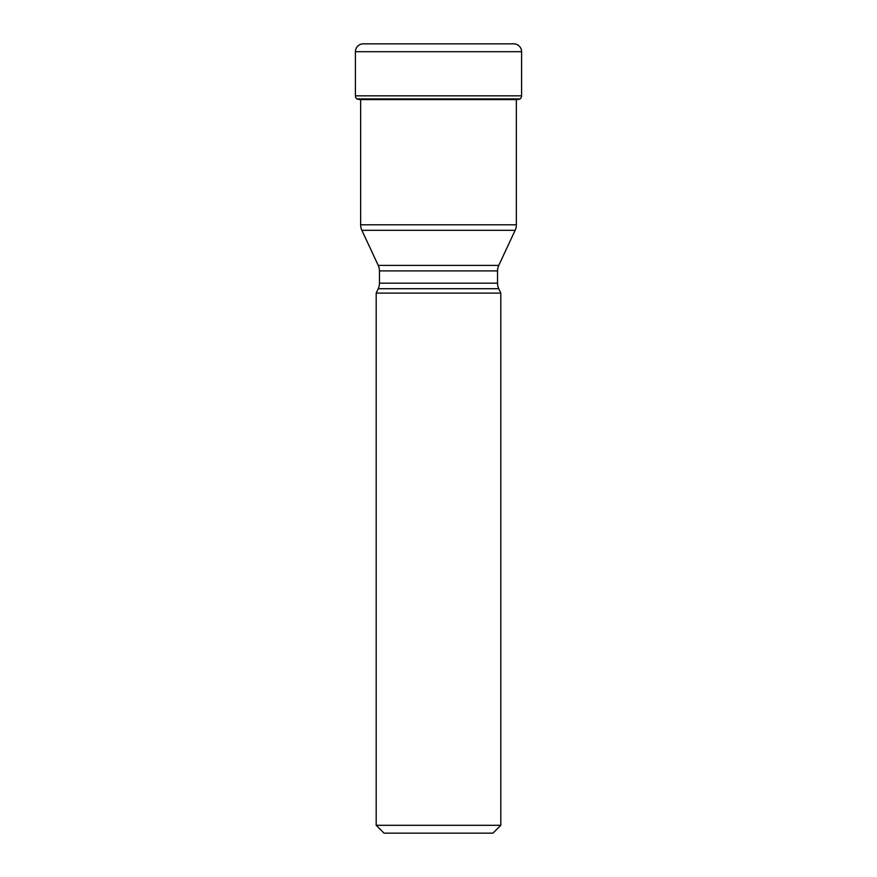 <?xml version="1.0" encoding="UTF-8"?>
<svg xmlns="http://www.w3.org/2000/svg" width="877" height="877" viewBox="0 0 877 877"><rect width="100%" height="100%" fill="white"/><g stroke="black" fill="none" stroke-linecap="round" stroke-linejoin="round"><path stroke-width="1.32" d="M513.736 43.85L363.264 43.85A7.849 7.849 0 0 0 355.415 51.699A7.849 7.849 0 0 1 363.264 43.85L513.736 43.85A7.849 7.849 0 0 1 521.585 51.699L521.585 95.834A3.925 3.925 0 0 1 520.061 98.937L357.136 99.09A179.522 179.522 0 0 0 359.877 99.572A179.522 179.522 0 0 1 357.136 99.09L356.939 98.937A3.925 3.925 0 0 1 355.415 95.834A3.925 3.925 0 0 0 356.939 98.937L357.136 99.09M521.585 51.699L355.415 51.699L355.415 95.834L521.585 95.834M359.877 99.572L517.123 99.572A179.522 179.522 0 0 0 519.864 99.09L519.864 99.09M516.356 99.693L516.356 224.786A13.089 13.089 0 0 1 515.128 230.311L361.872 230.311A13.089 13.089 0 0 1 360.644 224.786L516.356 224.786M360.644 99.572L360.644 224.786M361.872 230.311L378.228 265.391L498.772 265.391L515.128 230.311M498.772 265.391L498.772 265.391A13.089 13.089 0 0 0 497.544 270.916L497.544 283.183A13.089 13.089 0 0 0 498.772 288.719L378.228 288.719A13.089 13.089 0 0 0 379.456 283.183L497.544 283.183M378.228 265.391A13.089 13.089 0 0 1 379.456 270.916L379.456 283.183M378.228 288.719L376.189 293.104L500.811 293.104L498.772 288.719M500.811 293.104L500.811 825.301L492.962 833.15L384.038 833.15L376.189 825.301L500.811 825.301M376.189 293.104L376.189 825.301M355.415 51.699L355.415 95.834M356.939 98.937L520.061 98.937M497.544 270.916L379.456 270.916"/></g></svg>
